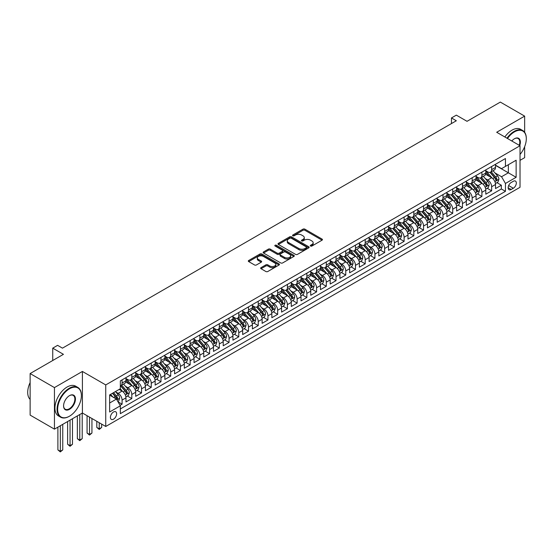 <?xml version="1.0" encoding="UTF-8"?>
<svg xmlns="http://www.w3.org/2000/svg" width="554" height="554" viewBox="0 0 554 554"><rect width="100%" height="100%" fill="white"/><g stroke="black" fill="none" stroke-linecap="round" stroke-linejoin="round"><path stroke-width="0.83" d="M310.579 246.038A0.942 0.547 0 0 0 311.916 246.038L322.054 240.18A1.35 0.783 0 0 0 322.456 239.633A1.35 0.783 0 0 0 322.054 239.079L304.873 229.155A1.35 0.783 0 0 0 302.969 229.155L292.824 235.014A0.942 0.547 0 0 0 292.547 235.402A0.942 0.547 0 0 0 292.824 235.782A0.942 0.547 0 0 0 294.16 235.782L295.469 235.028A4.321 2.493 0 0 1 301.584 235.028L303.01 235.852A4.321 2.493 0 0 1 304.278 237.618A4.321 2.493 0 0 1 303.01 239.383L301.701 240.138A0.942 0.547 0 0 0 301.424 240.526A0.942 0.547 0 0 0 301.701 240.914A0.942 0.547 0 0 0 303.038 240.914L304.347 240.152A4.321 2.493 0 0 1 310.462 240.152L311.888 240.983A4.321 2.493 0 0 1 313.155 242.742A4.321 2.493 0 0 1 311.888 244.508L310.579 245.263A0.942 0.547 0 0 0 310.302 245.651A0.942 0.547 0 0 0 310.579 246.038L310.579 245.263M113.522 419.177A4.404 2.541 120 0 0 116.395 415.299A4.404 2.541 120 0 0 115.724 411.774A4.404 2.541 120 0 0 113.522 411.989A4.404 2.541 120 0 0 110.648 415.867A4.404 2.541 120 0 0 111.319 419.392A4.404 2.541 120 0 0 113.522 419.177M261.059 267.624A1.35 0.783 0 0 0 260.664 268.178A1.35 0.783 0 0 0 261.059 268.732L265.878 271.515A1.35 0.783 0 0 0 267.79 271.515L279.057 265.006A1.35 0.783 0 0 0 279.451 264.459A1.35 0.783 0 0 0 279.057 263.905L261.869 253.988A1.35 0.783 0 0 0 259.964 253.988L248.698 260.491A1.35 0.783 0 0 0 248.303 261.038A1.35 0.783 0 0 0 248.698 261.592L254.521 264.951A1.35 0.783 0 0 0 256.433 264.951L261.253 262.174A1.35 0.783 0 0 0 261.647 261.62A1.35 0.783 0 0 0 261.253 261.066L258.365 259.404A3.608 2.084 0 0 1 257.305 257.929A3.608 2.084 0 0 1 259.535 256.003A3.608 2.084 0 0 1 263.469 256.454L274.784 262.984A3.608 2.084 0 0 1 275.837 264.459A3.608 2.084 0 0 1 273.614 266.384A3.608 2.084 0 0 1 269.673 265.934L267.79 264.847A1.35 0.783 0 0 0 265.878 264.847L261.059 267.624L261.059 268.732L265.878 265.968L265.878 264.847M524.645 132.302L524.645 116.125L500.331 102.088L467.029 121.319L456.33 115.142L451.468 117.947L456.33 120.758L62.464 348.154L57.602 345.343L52.741 348.154L52.741 360.502M54.444 387.592L54.444 429.142L82.401 413L82.401 371.45L54.444 387.592L30.131 373.555L63.44 354.325L52.741 348.154M82.401 371.45L105.745 384.926L520.026 145.744L520.026 187.294L105.745 426.476L105.745 384.926M524.645 116.125L496.689 132.268L520.026 145.744M295.566 254.369A1.35 0.783 0 0 0 297.477 254.369L308.744 247.867A1.35 0.783 0 0 0 309.139 247.319A1.35 0.783 0 0 0 308.744 246.765L291.556 236.849A1.35 0.783 0 0 0 289.652 236.849L278.385 243.351A1.35 0.783 0 0 0 277.99 243.898A1.35 0.783 0 0 0 278.385 244.453L295.566 254.369M275.47 246.239A0.942 0.547 0 0 1 276.432 246.371L276.432 245.249L293.897 255.339A1.35 0.783 0 0 1 294.292 255.886A1.35 0.783 0 0 1 293.897 256.44L282.63 262.942A1.35 0.783 0 0 1 280.726 262.942L263.545 253.019L263.545 251.918A1.35 0.783 0 0 0 263.15 252.472A1.35 0.783 0 0 0 263.545 253.019M263.545 251.918L268.365 249.134A1.35 0.783 0 0 1 270.269 249.134L277.242 253.157A1.35 0.783 0 0 0 279.147 253.157L282.346 251.315A1.35 0.783 0 0 0 282.741 250.761A1.35 0.783 0 0 0 282.346 250.214L275.096 246.024A0.942 0.547 0 0 1 274.819 245.637A0.942 0.547 0 0 1 275.4 245.131A0.942 0.547 0 0 1 276.432 245.249M54.444 429.142L30.131 415.105L30.131 373.555M520.026 160.341L524.645 157.675L524.645 146.685M120.066 405.348L122.081 404.185L118.044 401.858M115.751 391.941L118.189 393.347A5.498 3.179 60 0 1 122.081 400.085L125.973 397.841L125.973 401.941L131.804 398.568L127.378 396.02M125.474 386.325L127.919 387.738A5.498 3.179 60 0 1 131.804 394.476L135.695 392.225L135.695 396.325L141.533 392.959L137.108 390.404M135.197 380.709L137.641 382.121A5.498 3.179 60 0 1 141.533 388.86L145.418 386.609L145.418 390.709L151.256 387.343L146.831 384.788M144.926 375.093L147.364 376.505A5.498 3.179 60 0 1 151.256 383.243L155.148 381L155.148 385.099L160.979 381.727L156.553 379.171M154.649 369.483L157.094 370.889A5.498 3.179 60 0 1 160.979 377.627L164.87 375.383L164.87 379.483L170.708 376.111L166.283 373.555M164.372 363.867L166.816 365.273A5.498 3.179 60 0 1 170.708 372.011L174.593 369.767L174.593 373.867L180.431 370.501L176.006 367.946M174.101 358.251L176.539 359.664A5.498 3.179 60 0 1 180.431 366.402L184.323 364.151L184.323 368.251L190.154 364.885L185.728 362.33M183.824 352.635L186.269 354.048A5.498 3.179 60 0 1 190.154 360.786L194.045 358.542L194.045 362.635L199.883 359.269L195.458 356.714M193.547 347.026L195.991 348.431A5.498 3.179 60 0 1 199.883 355.169L203.768 352.926L203.768 357.025L209.606 353.653L205.181 351.098M203.276 341.409L205.714 342.815A5.498 3.179 60 0 1 209.606 349.553L213.498 347.31L213.498 351.409L219.329 348.037L214.904 345.481M212.999 335.793L215.444 337.206A5.498 3.179 60 0 1 219.329 343.937L223.22 341.693L223.22 345.793L229.058 342.427L224.633 339.872M222.722 330.177L225.166 331.59A5.498 3.179 60 0 1 229.058 338.328L232.943 336.077L232.943 340.177L238.781 336.811L234.356 334.256M232.451 324.561L234.889 325.974A5.498 3.179 60 0 1 238.781 332.712L242.673 330.468L242.673 334.561L248.504 331.195L244.079 328.64M242.174 318.952L244.619 320.357A5.498 3.179 60 0 1 248.504 327.095L252.395 324.852L252.395 328.951L258.233 325.579L253.808 323.024M251.897 313.335L254.341 314.741A5.498 3.179 60 0 1 258.233 321.479L262.118 319.236L262.118 323.335L267.956 319.963L263.531 317.414M261.627 307.719L264.064 309.132A5.498 3.179 60 0 1 267.956 315.87L271.848 313.619L271.848 317.719L277.679 314.353L273.254 311.798M271.349 302.103L273.794 303.516A5.498 3.179 60 0 1 277.679 310.254L281.571 308.003L281.571 312.103L287.408 308.737L282.983 306.182M281.072 296.494L283.516 297.9A5.498 3.179 60 0 1 287.408 304.638L291.293 302.394L291.293 306.494L297.131 303.121L292.706 300.566M290.802 290.878L293.239 292.283A5.498 3.179 60 0 1 297.131 299.022L301.023 296.778L301.023 300.877L306.854 297.505L302.429 294.95M300.524 285.262L302.969 286.674A5.498 3.179 60 0 1 306.854 293.405L310.746 291.162L310.746 295.261L316.583 291.896L312.158 289.34M310.247 279.645L312.691 281.058A5.498 3.179 60 0 1 316.583 287.796L320.468 285.545L320.468 289.645L326.306 286.279L321.881 283.724M319.977 274.029L322.414 275.442A5.498 3.179 60 0 1 326.306 282.18L330.198 279.936L330.198 284.029L336.029 280.663L331.604 278.108M329.699 268.42L332.144 269.826A5.498 3.179 60 0 1 336.029 276.564L339.921 274.32L339.921 278.42L345.758 275.047L341.333 272.492M339.422 262.804L341.866 264.21A5.498 3.179 60 0 1 345.758 270.948L349.643 268.704L349.643 272.803L355.481 269.431L351.056 266.883M349.152 257.188L351.589 258.6A5.498 3.179 60 0 1 355.481 265.338L359.373 263.088L359.373 267.187L365.204 263.822L360.779 261.266M358.874 251.571L361.319 252.984A5.498 3.179 60 0 1 365.204 259.722L369.096 257.471L369.096 261.571L374.933 258.206L370.508 255.65M368.597 245.955L371.041 247.368A5.498 3.179 60 0 1 374.933 254.106L378.818 251.862L378.818 255.962L384.656 252.589L380.231 250.034M378.327 240.346L380.764 241.752A5.498 3.179 60 0 1 384.656 248.49L388.548 246.246L388.548 250.346L394.379 246.973L389.954 244.418M388.049 234.73L390.494 236.136A5.498 3.179 60 0 1 394.379 242.874L398.271 240.63L398.271 244.729L404.108 241.364L399.683 238.809M397.772 229.114L400.217 230.526A5.498 3.179 60 0 1 404.108 237.264L407.993 235.014L407.993 239.113L413.831 235.748L409.406 233.192M407.502 223.497L409.939 224.91A5.498 3.179 60 0 1 413.831 231.648L417.723 229.404L417.723 233.497L423.554 230.132L419.129 227.576M417.224 217.888L419.669 219.294A5.498 3.179 60 0 1 423.554 226.032L427.446 223.788L427.446 227.888L433.283 224.515L428.858 221.96M426.947 212.272L429.392 213.678A5.498 3.179 60 0 1 433.283 220.416L437.168 218.172L437.168 222.272L443.006 218.899L438.581 216.344M436.677 206.656L439.114 208.069A5.498 3.179 60 0 1 443.006 214.807L446.898 212.556L446.898 216.656L452.729 213.29L448.304 210.735M446.399 201.04L448.844 202.452A5.498 3.179 60 0 1 452.729 209.19L456.621 206.94L456.621 211.039L462.458 207.674L458.033 205.118M456.122 195.423L458.567 196.836A5.498 3.179 60 0 1 462.458 203.574L466.343 201.331L466.343 205.43L472.181 202.058L467.756 199.502M465.852 189.814L468.289 191.22A5.498 3.179 60 0 1 472.181 197.958L476.073 195.714L476.073 199.814L481.904 196.441L477.479 193.886M475.574 184.198L478.019 185.604A5.498 3.179 60 0 1 481.904 192.342L485.796 190.098L485.796 194.198L491.633 190.825L491.633 186.733A5.498 3.179 -120 0 0 487.742 179.995L485.297 178.582M487.208 188.277L491.633 190.825M125.973 397.841A5.498 3.179 -120 0 0 122.081 391.103L119.165 389.42M135.695 392.225A5.498 3.179 -120 0 0 131.804 385.487L125.793 382.018M145.418 386.609A5.498 3.179 -120 0 0 141.533 379.871L135.515 376.401M155.148 381A5.498 3.179 -120 0 0 151.256 374.262L145.245 370.785M164.87 375.383A5.498 3.179 -120 0 0 160.979 368.645L154.968 365.176M174.593 369.767A5.498 3.179 -120 0 0 170.708 363.029L164.69 359.56M184.323 364.151A5.498 3.179 -120 0 0 180.431 357.413L174.42 353.944M194.045 358.542A5.498 3.179 -120 0 0 190.154 351.804L184.143 348.327M203.768 352.926A5.498 3.179 -120 0 0 199.883 346.188L193.865 342.711M213.498 347.31A5.498 3.179 -120 0 0 209.606 340.572L203.595 337.102M223.22 341.693A5.498 3.179 -120 0 0 219.329 334.955L213.318 331.486M232.943 336.077A5.498 3.179 -120 0 0 229.058 329.339L223.04 325.87M242.673 330.468A5.498 3.179 -120 0 0 238.781 323.73L232.77 320.254M252.395 324.852A5.498 3.179 -120 0 0 248.504 318.114L242.493 314.637M262.118 319.236A5.498 3.179 -120 0 0 258.233 312.498L252.215 309.028M271.848 313.619A5.498 3.179 -120 0 0 267.956 306.881L261.938 303.412M281.571 308.003A5.498 3.179 -120 0 0 277.679 301.272L271.668 297.796M291.293 302.394A5.498 3.179 -120 0 0 287.408 295.656L281.39 292.18M301.023 296.778A5.498 3.179 -120 0 0 297.131 290.04L291.113 286.57M310.746 291.162A5.498 3.179 -120 0 0 306.854 284.424L300.843 280.954M320.468 285.545A5.498 3.179 -120 0 0 316.583 278.807L310.565 275.338M330.198 279.936A5.498 3.179 -120 0 0 326.306 273.198L320.288 269.722M339.921 274.32A5.498 3.179 -120 0 0 336.029 267.582L330.018 264.106M349.643 268.704A5.498 3.179 -120 0 0 345.758 261.966L339.74 258.496M359.373 263.088A5.498 3.179 -120 0 0 355.481 256.35L349.463 252.88M369.096 257.471A5.498 3.179 -120 0 0 365.204 250.733L359.193 247.264M378.818 251.862A5.498 3.179 -120 0 0 374.933 245.124L368.916 241.648M388.548 246.246A5.498 3.179 -120 0 0 384.656 239.508L378.638 236.039M398.271 240.63A5.498 3.179 -120 0 0 394.379 233.892L388.368 230.422M407.993 235.014A5.498 3.179 -120 0 0 404.108 228.276L398.091 224.806M417.723 229.404A5.498 3.179 -120 0 0 413.831 222.666L407.813 219.19M427.446 223.788A5.498 3.179 -120 0 0 423.554 217.05L417.543 213.574M437.168 218.172A5.498 3.179 -120 0 0 433.283 211.434L427.266 207.965M446.898 212.556A5.498 3.179 -120 0 0 443.006 205.818L436.988 202.349M456.621 206.94A5.498 3.179 -120 0 0 452.729 200.202L446.718 196.732M466.343 201.331A5.498 3.179 -120 0 0 462.458 194.593L456.441 191.116M476.073 195.714A5.498 3.179 -120 0 0 472.181 188.976L466.163 185.5M485.796 190.098A5.498 3.179 -120 0 0 481.904 183.36L475.893 179.891M513.316 181.283L511.176 182.522A4.266 2.458 120 0 0 508.392 186.276A4.266 2.458 120 0 0 509.043 189.69A4.266 2.458 120 0 0 511.176 189.482L513.316 188.249A4.266 2.458 120 0 0 516.099 184.489A4.266 2.458 120 0 0 515.449 181.075A4.266 2.458 120 0 0 513.316 181.283M109.63 403.007L116.444 399.074L120.329 405.812L120.329 413.672L505.442 191.331L505.442 183.471L501.55 176.733L495.027 172.966M120.329 405.812L109.63 411.989L109.63 394.919L120.329 388.749L120.329 380.882L505.442 158.541L505.442 166.408L516.134 160.231L516.134 177.294L505.442 183.471M125.973 378.527L127.919 379.649A5.498 3.179 60 0 0 130.668 379.919L134.56 377.676A5.498 3.179 -120 0 0 135.695 375.155L135.695 372.011M135.695 372.911L137.641 374.033A5.498 3.179 60 0 0 140.391 374.31L144.282 372.059A5.498 3.179 -120 0 0 145.418 369.546L145.418 366.402M145.418 367.295L147.364 368.417A5.498 3.179 60 0 0 150.113 368.694L154.005 366.45A5.498 3.179 -120 0 0 155.148 363.93L155.148 360.786M155.148 361.686L157.094 362.808A5.498 3.179 60 0 0 159.843 363.078L163.735 360.834A5.498 3.179 -120 0 0 164.87 358.313L164.87 355.169M164.87 356.07L166.816 357.191A5.498 3.179 60 0 0 169.566 357.462L173.457 355.218A5.498 3.179 -120 0 0 174.593 352.697L174.593 349.553M174.593 350.453L176.539 351.575A5.498 3.179 60 0 0 179.288 351.845L183.18 349.602A5.498 3.179 -120 0 0 184.323 347.088L184.323 343.937M184.323 344.837L186.269 345.959A5.498 3.179 60 0 0 189.018 346.236L192.91 343.986A5.498 3.179 -120 0 0 194.045 341.472L194.045 338.328M194.045 339.221L195.991 340.35A5.498 3.179 60 0 0 198.741 340.62L202.632 338.376A5.498 3.179 -120 0 0 203.768 335.856L203.768 332.712M203.768 333.612L205.714 334.734A5.498 3.179 60 0 0 208.463 335.004L212.355 332.76A5.498 3.179 -120 0 0 213.498 330.239L213.498 327.095M213.498 327.996L215.444 329.118A5.498 3.179 60 0 0 218.193 329.388L222.085 327.144A5.498 3.179 -120 0 0 223.22 324.623L223.22 321.479M223.22 322.38L225.166 323.501A5.498 3.179 60 0 0 227.916 323.778L231.807 321.528A5.498 3.179 -120 0 0 232.943 319.014L232.943 315.87M232.943 316.763L234.889 317.885A5.498 3.179 60 0 0 237.638 318.162L241.53 315.912A5.498 3.179 -120 0 0 242.673 313.398L242.673 310.254M242.673 311.154L244.619 312.276A5.498 3.179 60 0 0 247.368 312.546L251.26 310.302A5.498 3.179 -120 0 0 252.395 307.782L252.395 304.638M252.395 305.538L254.341 306.66A5.498 3.179 60 0 0 257.091 306.93L260.982 304.686A5.498 3.179 -120 0 0 262.118 302.165L262.118 299.022M262.118 299.922L264.064 301.044A5.498 3.179 60 0 0 266.813 301.314L270.705 299.07A5.498 3.179 -120 0 0 271.848 296.549L271.848 293.405M271.848 294.306L273.794 295.427A5.498 3.179 60 0 0 276.543 295.704L280.435 293.454A5.498 3.179 -120 0 0 281.571 290.94L281.571 287.796M281.571 288.689L283.516 289.818A5.498 3.179 60 0 0 286.266 290.088L290.158 287.845A5.498 3.179 -120 0 0 291.293 285.324L291.293 282.18M291.293 283.08L293.239 284.202A5.498 3.179 60 0 0 295.988 284.472L299.88 282.228A5.498 3.179 -120 0 0 301.023 279.708L301.023 276.564M301.023 277.464L302.969 278.586A5.498 3.179 60 0 0 305.718 278.856L309.603 276.612A5.498 3.179 -120 0 0 310.746 274.091L310.746 270.948M310.746 271.848L312.691 272.97A5.498 3.179 60 0 0 315.441 273.247L319.333 270.996A5.498 3.179 -120 0 0 320.468 268.482L320.468 265.331M320.468 266.232L322.414 267.353A5.498 3.179 60 0 0 325.163 267.63L329.055 265.38A5.498 3.179 -120 0 0 330.198 262.866L330.198 259.722M330.198 260.615L332.144 261.744A5.498 3.179 60 0 0 334.893 262.014L338.778 259.771A5.498 3.179 -120 0 0 339.921 257.25L339.921 254.106M339.921 255.006L341.866 256.128A5.498 3.179 60 0 0 344.616 256.398L348.508 254.154A5.498 3.179 -120 0 0 349.643 251.634L349.643 248.49M349.643 249.39L351.589 250.512A5.498 3.179 60 0 0 354.338 250.782L358.23 248.538A5.498 3.179 -120 0 0 359.373 246.018L359.373 242.874M359.373 243.774L361.319 244.896A5.498 3.179 60 0 0 364.068 245.173L367.953 242.922A5.498 3.179 -120 0 0 369.096 240.408L369.096 237.264M369.096 238.158L371.041 239.28A5.498 3.179 60 0 0 373.791 239.557L377.683 237.313A5.498 3.179 -120 0 0 378.818 234.792L378.818 231.648M378.818 232.548L380.764 233.67A5.498 3.179 60 0 0 383.513 233.94L387.405 231.697A5.498 3.179 -120 0 0 388.548 229.176L388.548 226.032M388.548 226.932L390.494 228.054A5.498 3.179 60 0 0 393.243 228.324L397.128 226.08A5.498 3.179 -120 0 0 398.271 223.56L398.271 220.416M398.271 221.316L400.217 222.438A5.498 3.179 60 0 0 402.966 222.708L406.858 220.464A5.498 3.179 -120 0 0 407.993 217.951L407.993 214.8M407.993 215.7L409.939 216.822A5.498 3.179 60 0 0 412.688 217.099L416.58 214.848A5.498 3.179 -120 0 0 417.723 212.334L417.723 209.19M417.723 210.084L419.669 211.213A5.498 3.179 60 0 0 422.418 211.483L426.303 209.239A5.498 3.179 -120 0 0 427.446 206.718L427.446 203.574M427.446 204.474L429.392 205.596A5.498 3.179 60 0 0 432.141 205.866L436.033 203.623A5.498 3.179 -120 0 0 437.168 201.102L437.168 197.958M437.168 198.858L439.114 199.98A5.498 3.179 60 0 0 441.863 200.25L445.755 198.007A5.498 3.179 -120 0 0 446.898 195.486L446.898 192.342M446.898 193.242L448.844 194.364A5.498 3.179 60 0 0 451.593 194.641L455.478 192.39A5.498 3.179 -120 0 0 456.621 189.877L456.621 186.733M456.621 187.626L458.567 188.748A5.498 3.179 60 0 0 461.316 189.025L465.208 186.774A5.498 3.179 -120 0 0 466.343 184.26L466.343 181.116M466.343 182.017L468.289 183.139A5.498 3.179 60 0 0 471.039 183.409L474.93 181.165A5.498 3.179 -120 0 0 476.073 178.644L476.073 175.5M476.073 176.401L478.019 177.522A5.498 3.179 60 0 0 480.768 177.792L484.653 175.549A5.498 3.179 -120 0 0 485.796 173.028L485.796 169.884M120.329 408.956L501.356 188.976L501.356 185.216L495.518 188.582L495.518 184.482A5.498 3.179 -120 0 0 491.633 177.744L485.616 174.275M485.796 170.784L487.742 171.906A5.498 3.179 -120 0 0 490.491 172.176A5.498 3.179 -120 0 0 491.633 169.662L491.633 166.519M490.491 172.176L494.383 169.933A5.498 3.179 -120 0 0 495.518 167.412L495.518 164.268M122.081 379.871L122.081 383.022A5.498 3.179 60 0 1 120.938 385.536A5.498 3.179 60 0 1 120.329 385.757M120.938 385.536L124.83 383.292A5.498 3.179 -120 0 0 125.973 380.771L125.973 377.627M131.804 374.262L131.804 377.406A5.498 3.179 60 0 1 130.668 379.919M141.533 368.645L141.533 371.789A5.498 3.179 60 0 1 140.391 374.31M151.256 363.029L151.256 366.173A5.498 3.179 60 0 1 150.113 368.694M160.979 357.413L160.979 360.557A5.498 3.179 60 0 1 159.843 363.078M170.708 351.804L170.708 354.948A5.498 3.179 60 0 1 169.566 357.462M180.431 346.188L180.431 349.332A5.498 3.179 60 0 1 179.288 351.845M190.154 340.572L190.154 343.715A5.498 3.179 60 0 1 189.018 346.236M199.883 334.955L199.883 338.099A5.498 3.179 60 0 1 198.741 340.62M209.606 329.339L209.606 332.483A5.498 3.179 60 0 1 208.463 335.004M219.329 323.73L219.329 326.874A5.498 3.179 60 0 1 218.193 329.388M229.058 318.114L229.058 321.258A5.498 3.179 60 0 1 227.916 323.778M238.781 312.498L238.781 315.642A5.498 3.179 60 0 1 237.638 318.162M248.504 306.881L248.504 310.025A5.498 3.179 60 0 1 247.368 312.546M258.233 301.265L258.233 304.416A5.498 3.179 60 0 1 257.091 306.93M267.956 295.656L267.956 298.8A5.498 3.179 60 0 1 266.813 301.314M277.679 290.04L277.679 293.184A5.498 3.179 60 0 1 276.543 295.704M287.408 284.424L287.408 287.568A5.498 3.179 60 0 1 286.266 290.088M297.131 278.807L297.131 281.951A5.498 3.179 60 0 1 295.988 284.472M306.854 273.198L306.854 276.342A5.498 3.179 60 0 1 305.718 278.856M316.583 267.582L316.583 270.726A5.498 3.179 60 0 1 315.441 273.247M326.306 261.966L326.306 265.11A5.498 3.179 60 0 1 325.163 267.63M336.029 256.35L336.029 259.494A5.498 3.179 60 0 1 334.893 262.014M345.758 250.733L345.758 253.884A5.498 3.179 60 0 1 344.616 256.398M355.481 245.124L355.481 248.268A5.498 3.179 60 0 1 354.338 250.782M365.204 239.508L365.204 242.652A5.498 3.179 60 0 1 364.068 245.173M374.933 233.892L374.933 237.036A5.498 3.179 60 0 1 373.791 239.557M384.656 228.276L384.656 231.42A5.498 3.179 60 0 1 383.513 233.94M394.379 222.666L394.379 225.81A5.498 3.179 60 0 1 393.243 228.324M404.108 217.05L404.108 220.194A5.498 3.179 60 0 1 402.966 222.708M413.831 211.434L413.831 214.578A5.498 3.179 60 0 1 412.688 217.099M423.554 205.818L423.554 208.962A5.498 3.179 60 0 1 422.418 211.483M433.283 200.202L433.283 203.346A5.498 3.179 60 0 1 432.141 205.866M443.006 194.593L443.006 197.736A5.498 3.179 60 0 1 441.863 200.25M452.729 188.976L452.729 192.12A5.498 3.179 60 0 1 451.593 194.641M462.458 183.36L462.458 186.504A5.498 3.179 60 0 1 461.316 189.025M472.181 177.744L472.181 180.888A5.498 3.179 60 0 1 471.039 183.409M481.904 172.135L481.904 175.279A5.498 3.179 60 0 1 480.768 177.792M481.904 192.342L481.904 196.441M472.181 197.958L472.181 202.058M462.458 203.574L462.458 207.674M452.729 209.19L452.729 213.29M443.006 214.807L443.006 218.899M433.283 220.416L433.283 224.515M423.554 226.032L423.554 230.132M413.831 231.648L413.831 235.748M404.108 237.264L404.108 241.364M394.379 242.874L394.379 246.973M384.656 248.49L384.656 252.589M374.933 254.106L374.933 258.206M365.204 259.722L365.204 263.822M355.481 265.338L355.481 269.431M345.758 270.948L345.758 275.047M336.029 276.564L336.029 280.663M326.306 282.18L326.306 286.279M316.583 287.796L316.583 291.896M306.854 293.405L306.854 297.505M297.131 299.022L297.131 303.121M287.408 304.638L287.408 308.737M277.679 310.254L277.679 314.353M267.956 315.87L267.956 319.963M258.233 321.479L258.233 325.579M248.504 327.095L248.504 331.195M238.781 332.712L238.781 336.811M229.058 338.328L229.058 342.427M219.329 343.937L219.329 348.037M209.606 349.553L209.606 353.653M199.883 355.169L199.883 359.269M190.154 360.786L190.154 364.885M180.431 366.402L180.431 370.501M170.708 372.011L170.708 376.111M160.979 377.627L160.979 381.727M151.256 383.243L151.256 387.343M141.533 388.86L141.533 392.959M131.804 394.476L131.804 398.568M122.081 400.085L122.081 404.185M116.444 399.074L109.63 395.147M501.55 176.733L508.357 172.806L508.357 164.718L516.134 160.231M495.518 165.397L516.134 177.294M495.518 165.168L501.55 168.651L505.442 166.408M82.401 413L105.745 426.476M451.468 117.947L451.468 123.563M496.931 182.661L501.356 185.216M501.356 188.976L505.442 191.331M310.953 246.17L311.888 245.63A4.321 2.493 0 0 0 313.155 243.864L313.155 242.742M304.278 237.618L304.278 238.739A4.321 2.493 0 0 1 303.01 240.505L302.075 241.045M322.054 239.079L322.054 240.18L304.873 230.284A1.35 0.783 0 0 0 302.969 230.284L293.204 235.921M308.723 247.88L291.556 237.971A1.35 0.783 0 0 0 289.652 237.971L278.406 244.459M306.355 247.7A0.942 0.547 0 0 0 306.632 247.319A0.942 0.547 0 0 0 306.355 246.932L291.272 238.227A0.942 0.547 0 0 0 289.936 238.227L288.551 239.023A4.321 2.493 0 0 0 287.284 240.789A4.321 2.493 0 0 0 288.551 242.548L298.862 248.504A4.321 2.493 0 0 0 304.97 248.504L306.355 247.7L306.355 248.829A0.942 0.547 0 0 0 306.632 248.441L306.632 247.319M287.284 240.789L287.284 241.911A4.321 2.493 0 0 0 288.551 243.677L288.551 242.548M306.355 248.829L304.97 249.625A4.321 2.493 0 0 1 298.862 249.625L288.551 243.677M263.559 253.033L268.365 250.263L268.365 249.134M282.741 250.761L282.741 251.883A1.35 0.783 0 0 1 282.346 252.437L279.147 254.286A1.35 0.783 0 0 1 277.242 254.286L270.269 250.263A1.35 0.783 0 0 0 268.365 250.263M276.432 246.371L293.876 256.447M284.472 257.333A3.608 2.084 0 0 0 288.405 257.783A3.608 2.084 0 0 0 290.635 255.858A3.608 2.084 0 0 0 289.576 254.383L285.594 252.084A1.35 0.783 0 0 0 283.683 252.084L280.483 253.933A1.35 0.783 0 0 0 280.089 254.48A1.35 0.783 0 0 0 280.483 255.034L284.472 257.333L284.472 258.455A3.608 2.084 0 0 0 288.405 258.912A3.608 2.084 0 0 0 290.635 256.98L290.635 255.858M280.089 254.48L280.089 255.609A1.35 0.783 0 0 0 280.483 256.156L280.483 255.034M284.472 258.455L280.483 256.156M275.837 264.459L275.837 265.581A3.608 2.084 0 0 1 273.614 267.506A3.608 2.084 0 0 1 269.673 267.056L267.79 265.968A1.35 0.783 0 0 0 265.878 265.968M257.305 257.929L257.305 259.05A3.608 2.084 0 0 0 258.365 260.525L258.365 259.404M261.253 261.066L261.253 262.174L258.365 260.525M279.057 263.905L279.057 265.006L261.869 255.11A1.35 0.783 0 0 0 259.964 255.11L248.718 261.599L248.698 260.491M495.435 183.519L497.949 182.072L498.925 179.261A3.643 2.105 -120 0 0 497.506 175.84L493.06 170.694M492.174 178.104L486.904 172.003A10.519 6.073 -120 0 0 485.796 170.847M489.279 176.387L486.336 172.98A8.732 5.041 -120 0 0 485.796 172.391M489.992 172.377L494.487 177.578A3.643 2.105 60 0 1 495.788 180.092C496.336 180.826 496.723 180.597 496.959 179.42A3.643 2.105 -120 0 0 495.657 176.906L491.211 171.761M490.262 172.294L495.089 177.882A1.856 1.073 60 0 1 495.56 178.61L496.959 179.42M495.788 180.092L496.052 180.521M520.026 154.455A16.779 9.688 120 0 0 526.3 138.749A16.779 9.688 120 0 0 514.437 131.9A16.779 9.688 120 0 0 507.492 138.507M506.993 138.216A17.195 9.924 -60 0 1 514.147 131.395A17.195 9.924 -60 0 1 522.741 130.543A17.195 9.924 -60 0 1 526.3 138.417A17.195 9.924 -60 0 1 526.3 138.583M511.799 140.993A8.386 4.841 -60 0 1 514.437 138.749L514.437 138.749A8.386 4.841 -60 0 1 519.749 145.584M504.853 136.977A17.195 9.924 -60 0 1 512.007 130.162A17.195 9.924 -60 0 1 520.601 129.311L522.741 130.543M519.236 145.287A7.978 4.605 120 0 0 518.135 138.528A7.978 4.605 120 0 0 514.285 138.839M69.229 416.345L69.52 416.172A16.779 9.688 120 0 0 81.383 395.625A16.779 9.688 120 0 0 69.52 388.776A16.779 9.688 120 0 0 57.651 409.323A16.779 9.688 120 0 0 69.52 416.172L69.222 416.345A17.195 9.924 -60 0 1 69.222 416.345A17.195 9.924 -60 0 1 60.628 417.197A17.195 9.924 -60 0 1 57.997 403.416A17.195 9.924 -60 0 1 69.222 388.271A17.195 9.924 -60 0 1 77.823 387.419A17.195 9.924 -60 0 1 81.383 395.286A17.195 9.924 -60 0 1 81.383 395.459M69.52 409.323A8.386 4.841 -60 0 1 63.585 405.895A8.386 4.841 -60 0 1 69.52 395.625L69.52 395.625A8.386 4.841 -60 0 1 75.448 399.046A8.386 4.841 -60 0 1 69.52 409.323M63.585 405.729A7.978 4.605 120 0 0 65.24 409.212A7.978 4.605 120 0 0 69.222 408.817A7.978 4.605 120 0 0 74.437 401.789A7.978 4.605 120 0 0 73.211 395.397A7.978 4.605 120 0 0 69.368 395.708M60.628 417.197L58.489 415.957A17.195 9.924 -60 0 1 55.857 402.183A17.195 9.924 -60 0 1 67.089 387.031A17.195 9.924 -60 0 1 75.683 386.18L77.823 387.419M30.131 399.386A17.195 9.924 -60 0 1 30.131 382.544M485.713 189.136L488.226 187.681L489.196 184.877A3.643 2.105 -120 0 0 487.776 181.456L483.337 176.31M482.444 183.713L477.174 177.612A10.519 6.073 -120 0 0 476.073 176.456M479.556 182.003L476.606 178.589A8.732 5.041 -120 0 0 476.073 178.007M480.27 177.993L484.764 183.194A3.643 2.105 60 0 1 486.066 185.708C486.613 186.442 487.001 186.213 487.229 185.029A3.643 2.105 -120 0 0 485.934 182.522L481.488 177.377M480.533 177.91L485.366 183.499A1.856 1.073 60 0 1 485.83 184.226L487.229 185.029M486.066 185.708L486.329 186.137M475.99 194.752L478.504 193.298L479.473 190.493A3.643 2.105 -120 0 0 478.054 187.072L473.615 181.927M472.721 189.329L467.451 183.229A10.519 6.073 -120 0 0 466.343 182.072M469.834 187.619L466.884 184.205A8.732 5.041 -120 0 0 466.343 183.623M470.547 183.609L475.041 188.81A3.643 2.105 60 0 1 476.336 191.324C476.89 192.051 477.278 191.829 477.506 190.645A3.643 2.105 -120 0 0 476.205 188.138L471.766 182.993M470.81 183.519L475.637 189.115A1.856 1.073 60 0 1 476.108 189.842L477.506 190.645M476.336 191.324L476.606 191.753M466.26 200.368L468.774 198.914L469.75 196.109A3.643 2.105 -120 0 0 468.331 192.681L463.885 187.543M462.999 194.946L457.729 188.845A10.519 6.073 -120 0 0 456.621 187.688M460.104 193.235L457.161 189.821A8.732 5.041 -120 0 0 456.621 189.233M460.817 189.219L465.312 194.426A3.643 2.105 60 0 1 466.613 196.933C467.161 197.667 467.548 197.446 467.784 196.261A3.643 2.105 -120 0 0 466.482 193.748L462.036 188.609M461.087 189.136L465.914 194.724A1.856 1.073 60 0 1 466.385 195.451L467.784 196.261M466.613 196.933L466.877 197.369M456.538 205.977L459.051 204.53L460.021 201.718A3.643 2.105 -120 0 0 458.601 198.297L454.162 193.152M453.269 200.562L447.999 194.461A10.519 6.073 -120 0 0 446.898 193.304M450.381 198.851L447.431 195.437A8.732 5.041 -120 0 0 446.898 194.849M451.094 194.835L455.589 200.042A3.643 2.105 60 0 1 456.891 202.549C457.438 203.283 457.826 203.055 458.054 201.878A3.643 2.105 -120 0 0 456.759 199.364L452.313 194.219M451.358 194.752L456.191 200.34A1.856 1.073 60 0 1 456.655 201.067L458.054 201.878M456.891 202.549L457.154 202.979M446.815 211.593L449.329 210.146L450.298 207.334A3.643 2.105 -120 0 0 448.879 203.914L444.44 198.768M443.546 206.178L438.276 200.077A10.519 6.073 -120 0 0 437.168 198.921M440.659 204.461L437.708 201.054A8.732 5.041 -120 0 0 437.168 200.465M441.372 200.451L445.866 205.652A3.643 2.105 60 0 1 447.161 208.166C447.715 208.9 448.103 208.671 448.331 207.494A3.643 2.105 -120 0 0 447.03 204.98L442.591 199.835M441.635 200.368L446.462 205.956A1.856 1.073 60 0 1 446.933 206.684L448.331 207.494M447.161 208.166L447.431 208.595M437.092 217.21L439.599 215.755L440.575 212.951A3.643 2.105 -120 0 0 439.156 209.53L434.71 204.384M433.824 211.787L428.554 205.686A10.519 6.073 -120 0 0 427.446 204.53M430.929 210.077L427.986 206.663A8.732 5.041 -120 0 0 427.446 206.081M431.642 206.067L436.136 211.268A3.643 2.105 60 0 1 437.438 213.782C437.985 214.509 438.373 214.287 438.609 213.103A3.643 2.105 -120 0 0 437.307 210.596L432.861 205.451M431.912 205.977L436.739 211.573A1.856 1.073 60 0 1 437.21 212.3L438.609 213.103M437.438 213.782L437.702 214.211M427.363 222.826L429.876 221.371L430.846 218.567A3.643 2.105 -120 0 0 429.426 215.146L424.987 210.001M424.094 217.403L418.824 211.303A10.519 6.073 -120 0 0 417.723 210.146M421.206 215.693L418.256 212.279A8.732 5.041 -120 0 0 417.723 211.69M421.919 211.676L426.414 216.884A3.643 2.105 60 0 1 427.716 219.391C428.263 220.125 428.651 219.903 428.879 218.719A3.643 2.105 -120 0 0 427.584 216.212L423.138 211.067M422.183 211.593L427.016 217.189A1.856 1.073 60 0 1 427.48 217.909L428.879 218.719M427.716 219.391L427.979 219.827M417.64 228.435L420.154 226.988L421.123 224.176A3.643 2.105 -120 0 0 419.703 220.755L415.265 215.61M414.371 223.02L409.101 216.919A10.519 6.073 -120 0 0 407.993 215.762M411.484 221.309L408.533 217.895A8.732 5.041 -120 0 0 407.993 217.306M412.197 217.293L416.691 222.5A3.643 2.105 60 0 1 417.986 225.007C418.54 225.741 418.928 225.52 419.156 224.335A3.643 2.105 -120 0 0 417.854 221.822L413.416 216.676M412.46 217.21L417.287 222.798A1.856 1.073 60 0 1 417.758 223.525L419.156 224.335M417.986 225.007L418.256 225.443M407.917 234.051L410.424 232.604L411.4 229.792A3.643 2.105 -120 0 0 409.981 226.371L405.535 221.226M404.649 228.636L399.379 222.535A10.519 6.073 -120 0 0 398.271 221.378M401.754 226.918L398.811 223.511A8.732 5.041 -120 0 0 398.271 222.923M402.467 222.909L406.961 228.109A3.643 2.105 60 0 1 408.263 230.623C408.81 231.357 409.198 231.129 409.434 229.952A3.643 2.105 -120 0 0 408.132 227.438L403.686 222.292M402.737 222.826L407.564 228.414A1.856 1.073 60 0 1 408.035 229.141L409.434 229.952M408.263 230.623L408.527 231.053M398.188 239.667L400.701 238.213L401.671 235.408A3.643 2.105 -120 0 0 400.258 231.988L395.812 226.842M394.919 234.252L389.649 228.144A10.519 6.073 -120 0 0 388.548 226.988M392.031 232.535L389.081 229.121A8.732 5.041 -120 0 0 388.548 228.539M392.744 228.525L397.239 233.726A3.643 2.105 60 0 1 398.541 236.239C399.088 236.974 399.476 236.745 399.704 235.561A3.643 2.105 -120 0 0 398.409 233.054L393.963 227.909M393.008 228.442L397.841 234.03A1.856 1.073 60 0 1 398.305 234.757L399.704 235.561M398.541 236.239L398.804 236.669M388.465 245.284L390.979 243.829L391.948 241.025A3.643 2.105 -120 0 0 390.528 237.604L386.09 232.458M385.196 239.861L379.926 233.76A10.519 6.073 -120 0 0 378.818 232.604M382.308 238.151L379.358 234.737A8.732 5.041 -120 0 0 378.818 234.155M383.022 234.141L387.516 239.342A3.643 2.105 60 0 1 388.811 241.856C389.365 242.583 389.753 242.361 389.981 241.177A3.643 2.105 -120 0 0 388.679 238.67L384.241 233.525M383.285 234.051L388.112 239.647A1.856 1.073 60 0 1 388.583 240.374L389.981 241.177M388.811 241.856L389.081 242.285M378.742 250.9L381.249 249.445L382.225 246.641A3.643 2.105 -120 0 0 380.806 243.213L376.36 238.075M375.474 245.477L370.204 239.376A10.519 6.073 -120 0 0 369.096 238.22M372.579 243.767L369.636 240.353A8.732 5.041 -120 0 0 369.096 239.764M373.299 239.75L377.793 244.958A3.643 2.105 60 0 1 379.088 247.465C379.635 248.199 380.023 247.977 380.259 246.793A3.643 2.105 -120 0 0 378.957 244.279L374.511 239.141M373.562 239.667L378.389 245.263A1.856 1.073 60 0 1 378.86 245.983L380.259 246.793M379.088 247.465L379.351 247.901M369.012 256.509L371.526 255.062L372.496 252.25A3.643 2.105 -120 0 0 371.083 248.829L366.637 243.684M365.744 251.094L360.474 244.993A10.519 6.073 -120 0 0 359.373 243.836M362.856 249.383L359.906 245.969A8.732 5.041 -120 0 0 359.373 245.38M363.569 245.367L368.064 250.574A3.643 2.105 60 0 1 369.366 253.081C369.913 253.815 370.301 253.594 370.529 252.409A3.643 2.105 -120 0 0 369.234 249.896L364.788 244.75M363.833 245.284L368.666 250.872A1.856 1.073 60 0 1 369.13 251.599L370.529 252.409M369.366 253.081L369.629 253.517M359.29 262.125L361.804 260.678L362.773 257.866A3.643 2.105 -120 0 0 361.353 254.445L356.914 249.3M356.021 256.71L350.751 250.609A10.519 6.073 -120 0 0 349.643 249.452M353.133 254.992L350.183 251.585A8.732 5.041 -120 0 0 349.643 250.997M353.847 250.983L358.341 256.183A3.643 2.105 60 0 1 359.636 258.697C360.19 259.431 360.578 259.203 360.806 258.026A3.643 2.105 -120 0 0 359.504 255.512L355.066 250.366M354.11 250.9L358.937 256.488A1.856 1.073 60 0 1 359.408 257.215L360.806 258.026M359.636 258.697L359.906 259.127M349.567 267.741L352.074 266.287L353.05 263.482A3.643 2.105 -120 0 0 351.631 260.061L347.185 254.916M346.298 262.319L341.029 256.218A10.519 6.073 -120 0 0 339.921 255.062M343.404 260.609L340.461 257.195A8.732 5.041 -120 0 0 339.921 256.613M344.124 256.599L348.618 261.8A3.643 2.105 60 0 1 349.913 264.313C350.46 265.047 350.848 264.819 351.084 263.635A3.643 2.105 -120 0 0 349.782 261.128L345.336 255.983M344.387 256.509L349.214 262.104A1.856 1.073 60 0 1 349.685 262.831L351.084 263.635M349.913 264.313L350.176 264.743M339.837 273.357L342.351 271.903L343.321 269.099A3.643 2.105 -120 0 0 341.908 265.678L337.462 260.532M336.569 267.935L331.299 261.834A10.519 6.073 -120 0 0 330.198 260.678M333.681 266.225L330.731 262.811A8.732 5.041 -120 0 0 330.198 262.222M334.394 262.215L338.889 267.416A3.643 2.105 60 0 1 340.191 269.923C340.738 270.657 341.126 270.435 341.354 269.251A3.643 2.105 -120 0 0 340.059 266.744L335.613 261.599M334.658 262.125L339.491 267.721A1.856 1.073 60 0 1 339.955 268.448L341.354 269.251M340.191 269.923L340.454 270.359M330.115 278.967L332.629 277.519L333.598 274.715A3.643 2.105 -120 0 0 332.178 271.287L327.739 266.142M326.846 273.551L321.576 267.45A10.519 6.073 -120 0 0 320.468 266.294M323.958 271.841L321.008 268.427A8.732 5.041 -120 0 0 320.468 267.838M324.672 267.824L329.166 273.032A3.643 2.105 60 0 1 330.461 275.539C331.015 276.273 331.403 276.051 331.631 274.867A3.643 2.105 -120 0 0 330.329 272.353L325.891 267.215M324.935 267.741L329.762 273.33A1.856 1.073 60 0 1 330.232 274.057L331.631 274.867M330.461 275.539L330.731 275.975M320.392 284.583L322.899 283.136L323.875 280.324A3.643 2.105 -120 0 0 322.456 276.903L318.01 271.758M317.123 279.168L311.854 273.067A10.519 6.073 -120 0 0 310.746 271.91M314.229 277.457L311.286 274.043A8.732 5.041 -120 0 0 310.746 273.454M314.949 273.441L319.443 278.641A3.643 2.105 60 0 1 320.738 281.155C321.285 281.889 321.673 281.661 321.909 280.483A3.643 2.105 -120 0 0 320.607 277.969L316.161 272.824M315.212 273.357L320.039 278.946A1.856 1.073 60 0 1 320.51 279.673L321.909 280.483M320.738 281.155L321.001 281.584M310.662 290.199L313.176 288.752L314.146 285.94A3.643 2.105 -120 0 0 312.733 282.519L308.287 277.374M307.394 284.784L302.124 278.683A10.519 6.073 -120 0 0 301.023 277.519M304.506 283.066L301.556 279.659A8.732 5.041 -120 0 0 301.023 279.071M305.219 279.057L309.714 284.257A3.643 2.105 60 0 1 311.016 286.771C311.563 287.505 311.95 287.277 312.179 286.099A3.643 2.105 -120 0 0 310.884 283.586L306.438 278.44M305.483 278.974L310.316 284.562A1.856 1.073 60 0 1 310.78 285.289L312.179 286.099M311.016 286.771L311.279 287.201M300.94 295.815L303.454 294.361L304.423 291.556A3.643 2.105 -120 0 0 303.003 288.135L298.564 282.99M297.671 290.393L292.401 284.292A10.519 6.073 -120 0 0 291.293 283.136M294.783 288.682L291.833 285.268A8.732 5.041 -120 0 0 291.293 284.687M295.497 284.673L299.991 289.874A3.643 2.105 60 0 1 301.293 292.387C301.84 293.114 302.228 292.893 302.456 291.709A3.643 2.105 -120 0 0 301.154 289.202L296.715 284.057M295.76 284.583L300.587 290.178A1.856 1.073 60 0 1 301.057 290.905L302.456 291.709M301.293 292.387L301.556 292.817M291.217 301.431L293.724 299.977L294.7 297.173A3.643 2.105 -120 0 0 293.281 293.745L288.835 288.606M287.948 296.009L282.678 289.908A10.519 6.073 -120 0 0 281.571 288.752M285.054 294.299L282.111 290.885A8.732 5.041 -120 0 0 281.571 290.296M285.774 290.282L290.268 295.49A3.643 2.105 60 0 1 291.563 297.997C292.11 298.731 292.498 298.509 292.734 297.325A3.643 2.105 -120 0 0 291.432 294.818L286.986 289.673M286.037 290.199L290.864 295.794A1.856 1.073 60 0 1 291.335 296.515L292.734 297.325M291.563 297.997L291.826 298.433M281.487 307.041L284.001 305.593L284.971 302.782A3.643 2.105 -120 0 0 283.558 299.361L279.112 294.216M278.219 301.625L272.949 295.524A10.519 6.073 -120 0 0 271.848 294.368M275.331 299.915L272.381 296.501A8.732 5.041 -120 0 0 271.848 295.912M276.044 295.898L280.539 301.106A3.643 2.105 60 0 1 281.841 303.613C282.388 304.347 282.775 304.125 283.004 302.941A3.643 2.105 -120 0 0 281.709 300.427L277.263 295.282M276.308 295.815L281.141 301.404A1.856 1.073 60 0 1 281.605 302.131L283.004 302.941M281.841 303.613L282.104 304.049M271.765 312.657L274.278 311.209L275.248 308.398A3.643 2.105 -120 0 0 273.828 304.977L269.389 299.832M268.496 307.241L263.226 301.141A10.519 6.073 -120 0 0 262.118 299.984M265.608 305.524L262.658 302.117A8.732 5.041 -120 0 0 262.118 301.528M266.322 301.514L270.816 306.715A3.643 2.105 60 0 1 272.118 309.229C272.665 309.963 273.053 309.734 273.281 308.557A3.643 2.105 -120 0 0 271.979 306.043L267.54 300.898M266.585 301.431L271.412 307.02A1.856 1.073 60 0 1 271.882 307.747L273.281 308.557M272.118 309.229L272.381 309.658M262.042 318.273L264.549 316.819L265.525 314.014A3.643 2.105 -120 0 0 264.106 310.593L259.66 305.448M258.773 312.851L253.503 306.75A10.519 6.073 -120 0 0 252.395 305.593M255.879 311.14L252.936 307.726A8.732 5.041 -120 0 0 252.395 307.145M256.599 307.131L261.093 312.331A3.643 2.105 60 0 1 262.388 314.845C262.935 315.579 263.323 315.351 263.559 314.166A3.643 2.105 -120 0 0 262.257 311.66L257.811 306.514M256.862 307.048L261.689 312.636A1.856 1.073 60 0 1 262.16 313.363L263.559 314.166M262.388 314.845L262.651 315.274M252.312 323.889L254.826 322.435L255.796 319.63A3.643 2.105 -120 0 0 254.383 316.209L249.937 311.064M249.044 318.467L243.774 312.366A10.519 6.073 -120 0 0 242.673 311.209M246.156 316.756L243.206 313.342A8.732 5.041 -120 0 0 242.673 312.761M246.869 312.747L251.364 317.948A3.643 2.105 60 0 1 252.666 320.461C253.213 321.188 253.6 320.967 253.829 319.783A3.643 2.105 -120 0 0 252.534 317.276L248.088 312.131M247.132 312.657L251.966 318.252A1.856 1.073 60 0 1 252.43 318.979L253.829 319.783M252.666 320.461L252.929 320.891M242.59 329.498L245.103 328.051L246.073 325.246A3.643 2.105 -120 0 0 244.653 321.819L240.214 316.68M239.321 324.083L234.051 317.982A10.519 6.073 -120 0 0 232.943 316.826M236.433 322.373L233.483 318.959A8.732 5.041 -120 0 0 232.943 318.37M237.147 318.356L241.641 323.564A3.643 2.105 60 0 1 242.943 326.071C243.49 326.805 243.878 326.583 244.106 325.399A3.643 2.105 -120 0 0 242.804 322.885L238.365 317.747M237.41 318.273L242.237 323.861A1.856 1.073 60 0 1 242.707 324.589L244.106 325.399M242.943 326.071L243.206 326.507M232.867 335.115L235.374 333.667L236.35 330.856A3.643 2.105 -120 0 0 234.931 327.435L230.485 322.289M229.598 329.699L224.328 323.598A10.519 6.073 -120 0 0 223.22 322.442M226.704 327.989L223.761 324.575A8.732 5.041 -120 0 0 223.22 323.986M227.424 323.972L231.918 329.18A3.643 2.105 60 0 1 233.213 331.687C233.76 332.421 234.148 332.192 234.384 331.015A3.643 2.105 -120 0 0 233.082 328.501L228.636 323.356M227.687 323.889L232.514 329.478A1.856 1.073 60 0 1 232.985 330.205L234.384 331.015M233.213 331.687L233.476 332.116M223.137 340.731L225.651 339.283L226.628 336.472A3.643 2.105 -120 0 0 225.208 333.051L220.762 327.906M219.869 335.315L214.599 329.214A10.519 6.073 -120 0 0 213.498 328.058M216.981 333.598L214.031 330.191A8.732 5.041 -120 0 0 213.498 329.602M217.694 329.588L222.189 334.789A3.643 2.105 60 0 1 223.491 337.303C224.038 338.037 224.425 337.808 224.654 336.631A3.643 2.105 -120 0 0 223.359 334.117L218.913 328.972M217.957 329.505L222.791 335.094A1.856 1.073 60 0 1 223.255 335.821L224.654 336.631M223.491 337.303L223.754 337.732M213.415 346.347L215.928 344.893L216.898 342.088A3.643 2.105 -120 0 0 215.478 338.667L211.039 333.522M210.146 340.925L204.876 334.824A10.519 6.073 -120 0 0 203.768 333.667M207.258 339.214L204.308 335.8A8.732 5.041 -120 0 0 203.768 335.218M207.972 335.205L212.466 340.405A3.643 2.105 60 0 1 213.768 342.919C214.315 343.646 214.703 343.425 214.931 342.24A3.643 2.105 -120 0 0 213.629 339.734L209.19 334.588M208.235 335.115L213.061 340.71A1.856 1.073 60 0 1 213.532 341.437L214.931 342.24M213.768 342.919L214.031 343.348M203.692 351.963L206.199 350.509L207.175 347.704A3.643 2.105 -120 0 0 205.756 344.283L201.31 339.138M200.423 346.541L195.153 340.44A10.519 6.073 -120 0 0 194.045 339.283M197.529 344.83L194.586 341.416A8.732 5.041 -120 0 0 194.045 340.828M198.249 340.814L202.743 346.021A3.643 2.105 60 0 1 204.038 348.528C204.585 349.262 204.973 349.041 205.209 347.857A3.643 2.105 -120 0 0 203.907 345.35L199.461 340.204M198.512 340.731L203.339 346.326A1.856 1.073 60 0 1 203.81 347.046L205.209 347.857M204.038 348.528L204.301 348.965M193.962 357.572L196.476 356.125L197.453 353.313A3.643 2.105 -120 0 0 196.033 349.893L191.587 344.747M190.694 352.157L185.424 346.056A10.519 6.073 -120 0 0 184.323 344.9M187.806 350.447L184.856 347.033A8.732 5.041 -120 0 0 184.323 346.444M188.519 346.43L193.014 351.638A3.643 2.105 60 0 1 194.316 354.144C194.863 354.879 195.25 354.657 195.479 353.473A3.643 2.105 -120 0 0 194.184 350.959L189.738 345.814M188.782 346.347L193.616 351.935A1.856 1.073 60 0 1 194.08 352.663L195.479 353.473M194.316 354.144L194.579 354.581M184.24 363.189L186.753 361.741L187.723 358.93A3.643 2.105 -120 0 0 186.303 355.509L181.864 350.363M180.971 357.773L175.701 351.672A10.519 6.073 -120 0 0 174.593 350.516M178.083 356.056L175.133 352.649A8.732 5.041 -120 0 0 174.593 352.06M178.797 352.046L183.291 357.247A3.643 2.105 60 0 1 184.593 359.761C185.14 360.495 185.528 360.266 185.756 359.089A3.643 2.105 -120 0 0 184.454 356.575L180.015 351.43M179.06 351.963L183.886 357.552A1.856 1.073 60 0 1 184.357 358.279L185.756 359.089M184.593 359.761L184.856 360.19M174.517 368.805L177.024 367.35L178 364.546A3.643 2.105 -120 0 0 176.581 361.125L172.135 355.98M171.248 363.382L165.978 357.282A10.519 6.073 -120 0 0 164.87 356.125M168.354 361.672L165.411 358.258A8.732 5.041 -120 0 0 164.87 357.676M169.074 357.662L173.568 362.863A3.643 2.105 60 0 1 174.863 365.377C175.41 366.111 175.798 365.882 176.034 364.698A3.643 2.105 -120 0 0 174.732 362.191L170.286 357.046M169.337 357.579L174.164 363.168A1.856 1.073 60 0 1 174.635 363.895L176.034 364.698M174.863 365.377L175.133 365.806M164.787 374.421L167.301 372.967L168.278 370.162A3.643 2.105 -120 0 0 166.858 366.741L162.412 361.596M161.519 368.999L156.249 362.898A10.519 6.073 -120 0 0 155.148 361.741M158.631 367.288L155.681 363.874A8.732 5.041 -120 0 0 155.148 363.292M159.344 363.279L163.839 368.479A3.643 2.105 60 0 1 165.14 370.993C165.688 371.72 166.075 371.499 166.304 370.314A3.643 2.105 -120 0 0 165.009 367.808L160.563 362.662M159.607 363.189L164.441 368.784A1.856 1.073 60 0 1 164.905 369.511L166.304 370.314M165.14 370.993L165.404 371.422M155.065 380.037L157.578 378.583L158.548 375.778A3.643 2.105 -120 0 0 157.128 372.35L152.689 367.212M151.796 374.615L146.526 368.514A10.519 6.073 -120 0 0 145.418 367.357M148.908 372.904L145.958 369.49A8.732 5.041 -120 0 0 145.418 368.902M149.622 368.888L154.116 374.095A3.643 2.105 60 0 1 155.418 376.602C155.965 377.336 156.353 377.115 156.581 375.931A3.643 2.105 -120 0 0 155.279 373.417L150.84 368.278M149.885 368.805L154.711 374.393A1.856 1.073 60 0 1 155.182 375.12L156.581 375.931M155.418 376.602L155.681 377.039M99.228 422.716L99.228 428.838L101.659 427.432L101.659 424.115M101.659 427.432L99.228 429.454L96.798 427.432L96.798 421.31M96.798 427.432L99.228 428.838L99.228 429.454M145.342 385.646L147.849 384.199L148.825 381.387A3.643 2.105 -120 0 0 147.406 377.966L142.96 372.821M142.073 380.231L136.803 374.13A10.519 6.073 -120 0 0 135.695 372.974M139.179 378.521L136.236 375.106A8.732 5.041 -120 0 0 135.695 374.518M139.899 374.504L144.393 379.712A3.643 2.105 60 0 1 145.688 382.218C146.235 382.952 146.623 382.731 146.858 381.547A3.643 2.105 -120 0 0 145.557 379.033L141.111 373.888M140.162 374.421L144.989 380.009A1.856 1.073 60 0 1 145.46 380.736L146.858 381.547M145.688 382.218L145.958 382.655M89.506 417.1L89.506 434.447L91.936 433.048L91.936 418.505M91.936 433.048L89.506 435.07L87.068 433.048L87.068 415.694M87.068 433.048L89.506 434.447L89.506 435.07M135.612 391.262L138.126 389.815L139.102 387.004A3.643 2.105 -120 0 0 137.683 383.583L133.237 378.437M132.344 385.847L127.074 379.746A10.519 6.073 -120 0 0 125.973 378.59M129.456 384.13L126.506 380.723A8.732 5.041 -120 0 0 125.973 380.134M130.169 380.12L134.664 385.321A3.643 2.105 60 0 1 135.965 387.835C136.513 388.569 136.9 388.34 137.129 387.163A3.643 2.105 -120 0 0 135.834 384.649L131.388 379.504M130.432 380.037L135.266 385.626A1.856 1.073 60 0 1 135.73 386.353L137.129 387.163M135.965 387.835L136.229 388.264M79.776 414.517L79.776 440.063L82.207 438.664L82.207 413.111M82.207 438.664L79.776 440.679L77.345 438.664L77.345 415.922M77.345 438.664L79.776 440.063L79.776 440.679M125.89 396.879L128.403 395.424L129.373 392.62A3.643 2.105 -120 0 0 127.953 389.199L123.514 384.054M122.621 391.456L120.294 388.763M119.733 389.746L119.352 389.31M120.447 385.736L124.941 390.937A3.643 2.105 60 0 1 126.243 393.451C126.79 394.185 127.178 393.956 127.406 392.772A3.643 2.105 -120 0 0 126.104 390.265L121.665 385.12M120.71 385.646L125.536 391.242A1.856 1.073 60 0 1 126.007 391.969L127.406 392.772M126.243 393.451L126.506 393.88M70.053 420.133L70.053 445.679L72.484 444.273L72.484 418.727M72.484 444.273L70.053 446.295L67.623 444.273L67.623 421.539M67.623 444.273L70.053 445.679L70.053 446.295M117.85 401.518L118.681 401.041L119.65 398.236A3.643 2.105 -120 0 0 118.231 394.815L115.433 391.574M112.822 396.989L110.571 394.379M110.004 395.362L109.63 394.933M112.42 393.312L115.218 396.553A3.643 2.105 60 0 1 116.513 399.06C117.06 399.794 117.455 399.572 117.683 398.388A3.643 2.105 -120 0 0 116.382 395.881L113.584 392.641M112.642 393.181L115.814 396.858A1.856 1.073 60 0 1 116.285 397.585L117.683 398.388M116.513 399.06L116.783 399.496M60.331 425.749L60.331 451.295L62.761 449.89L62.761 424.343M62.761 449.89L60.331 451.912L57.893 449.89L57.893 427.148M57.893 449.89L60.331 451.295L60.331 451.912M118.189 393.347L122.081 391.103M127.919 387.738L131.804 385.487M137.641 382.121L141.533 379.871M147.364 376.505L151.256 374.262M157.094 370.889L160.979 368.645M166.816 365.273L170.708 363.029M176.539 359.664L180.431 357.413M186.269 354.048L190.154 351.804M195.991 348.431L199.883 346.188M205.714 342.815L209.606 340.572M215.444 337.206L219.329 334.955M225.166 331.59L229.058 329.339M234.889 325.974L238.781 323.73M244.619 320.357L248.504 318.114M254.341 314.741L258.233 312.498M264.064 309.132L267.956 306.881M273.794 303.516L277.679 301.272M283.516 297.9L287.408 295.656M293.239 292.283L297.131 290.04M302.969 286.674L306.854 284.424M312.691 281.058L316.583 278.807M322.414 275.442L326.306 273.198M332.144 269.826L336.029 267.582M341.866 264.21L345.758 261.966M351.589 258.6L355.481 256.35M361.319 252.984L365.204 250.733M371.041 247.368L374.933 245.124M380.764 241.752L384.656 239.508M390.494 236.136L394.379 233.892M400.217 230.526L404.108 228.276M409.939 224.91L413.831 222.666M419.669 219.294L423.554 217.05M429.392 213.678L433.283 211.434M439.114 208.069L443.006 205.818M448.844 202.452L452.729 200.202M458.567 196.836L462.458 194.593M468.289 191.22L472.181 188.976M478.019 185.604L481.904 183.36M487.742 179.995L491.633 177.744M491.633 169.662L495.518 167.412M122.081 383.022L125.973 380.771M131.804 377.406L135.695 375.155M141.533 371.789L145.418 369.546M151.256 366.173L155.148 363.93M160.979 360.557L164.87 358.313M170.708 354.948L174.593 352.697M180.431 349.332L184.323 347.088M190.154 343.715L194.045 341.472M199.883 338.099L203.768 335.856M209.606 332.483L213.498 330.239M219.329 326.874L223.22 324.623M229.058 321.258L232.943 319.014M238.781 315.642L242.673 313.398M248.504 310.025L252.395 307.782M258.233 304.416L262.118 302.165M267.956 298.8L271.848 296.549M277.679 293.184L281.571 290.94M287.408 287.568L291.293 285.324M297.131 281.951L301.023 279.708M306.854 276.342L310.746 274.091M316.583 270.726L320.468 268.482M326.306 265.11L330.198 262.866M336.029 259.494L339.921 257.25M345.758 253.884L349.643 251.634M355.481 248.268L359.373 246.018M365.204 242.652L369.096 240.408M374.933 237.036L378.818 234.792M384.656 231.42L388.548 229.176M394.379 225.81L398.271 223.56M404.108 220.194L407.993 217.951M413.831 214.578L417.723 212.334M423.554 208.962L427.446 206.718M433.283 203.346L437.168 201.102M443.006 197.736L446.898 195.486M452.729 192.12L456.621 189.877M462.458 186.504L466.343 184.26M472.181 180.888L476.073 178.644M481.904 175.279L485.796 173.028M491.633 186.733L495.518 184.482M508.655 185.555L513.316 188.249M508.163 187.744L511.176 189.482M311.888 245.63L311.888 244.508M301.701 240.914L301.701 240.138M303.01 240.505L303.01 239.383M292.824 235.782L292.824 235.014M302.969 230.284L302.969 229.155M304.873 230.284L304.873 229.155M278.385 244.453L278.385 243.351M289.652 237.971L289.652 236.849M291.556 237.971L291.556 236.849M308.744 247.867L308.744 246.765M298.862 249.625L298.862 248.504M304.97 249.625L304.97 248.504M270.269 250.263L270.269 249.134M277.242 254.286L277.242 253.157M279.147 254.286L279.147 253.157M282.346 252.437L282.346 251.315M293.897 256.44L293.897 255.339M267.79 265.968L267.79 264.847M269.673 267.056L269.673 265.934M259.964 255.11L259.964 253.988M261.869 255.11L261.869 253.988M494.881 181.65L498.898 179.33M486.904 172.003L487.402 171.712M495.657 176.906L497.506 175.84M492.748 178.582L494.487 177.578M485.159 187.266L489.175 184.946M477.174 177.612L477.68 177.328M485.934 182.522L487.776 181.456M483.026 184.198L484.764 183.194M475.436 192.882L479.452 190.562M467.451 183.229L467.95 182.938M476.205 188.138L478.054 187.072M473.303 189.814L475.041 188.81M465.706 198.498L469.723 196.178M457.729 188.845L458.227 188.554M466.482 193.748L468.331 192.681M463.573 195.43L465.312 194.426M455.984 204.107L460 201.794M447.999 194.461L448.505 194.17M456.759 199.364L458.601 198.297M453.851 201.04L455.589 200.042M446.261 209.724L450.277 207.404M438.276 200.077L438.775 199.786M447.03 204.98L448.879 203.914M444.128 206.656L445.866 205.652M436.531 215.34L440.548 213.02M428.554 205.686L429.052 205.402M437.307 210.596L439.156 209.53M434.398 212.272L436.136 211.268M426.809 220.956L430.825 218.636M418.824 211.303L419.33 211.012M427.584 216.212L429.426 215.146M424.676 217.888L426.414 216.884M417.086 226.572L421.102 224.252M409.101 216.919L409.6 216.628M417.854 221.822L419.703 220.755M414.953 223.504L416.691 222.5M407.356 232.181L411.373 229.862M399.379 222.535L399.877 222.244M408.132 227.438L409.981 226.371M405.223 229.114L406.961 228.109M397.634 237.798L401.65 235.478M389.649 228.144L390.154 227.86M398.409 233.054L400.258 231.988M395.501 234.73L397.239 233.726M387.911 243.414L391.927 241.094M379.926 233.76L380.425 233.476M388.679 238.67L390.528 237.604M385.778 240.346L387.516 239.342M378.181 249.03L382.198 246.71M370.204 239.376L370.702 239.086M378.957 244.279L380.806 243.213M376.048 245.962L377.793 244.958M368.458 254.639L372.475 252.326M360.474 244.993L360.979 244.702M369.234 249.896L371.083 248.829M366.326 251.571L368.064 250.574M358.736 260.255L362.752 257.935M350.751 250.609L351.25 250.318M359.504 255.512L361.353 254.445M356.603 257.188L358.341 256.183M349.006 265.872L353.023 263.552M341.029 256.218L341.527 255.934M349.782 261.128L351.631 260.061M346.88 262.804L348.618 261.8M339.283 271.488L343.3 269.168M331.299 261.834L331.804 261.543M340.059 266.744L341.908 265.678M337.151 268.42L338.889 267.416M329.561 277.104L333.577 274.784M321.576 267.45L322.075 267.16M330.329 272.353L332.178 271.287M327.428 274.036L329.166 273.032M319.831 282.713L323.848 280.393M311.854 273.067L312.352 272.776M320.607 277.969L322.456 276.903M317.705 279.645L319.443 278.641M310.108 288.329L314.125 286.009M302.124 278.683L302.629 278.392M310.884 283.586L312.733 282.519M307.976 285.262L309.714 284.257M300.386 293.945L304.402 291.626M292.401 284.292L292.9 284.008M301.154 289.202L303.003 288.135M298.253 290.878L299.991 289.874M290.656 299.562L294.673 297.242M282.678 289.908L283.177 289.617M291.432 294.818L293.281 293.745M288.53 296.494L290.268 295.49M280.933 305.171L284.95 302.858M272.949 295.524L273.454 295.234M281.709 300.427L283.558 299.361M278.8 302.11L280.539 301.106M271.211 310.787L275.227 308.467M263.226 301.141L263.725 300.85M271.979 306.043L273.828 304.977M269.078 307.719L270.816 306.715M261.481 316.403L265.498 314.083M253.503 306.75L254.002 306.466M262.257 311.66L264.106 310.593M259.355 313.335L261.093 312.331M251.758 322.019L255.775 319.7M243.774 312.366L244.279 312.075M252.534 317.276L254.383 316.209M249.625 318.952L251.364 317.948M242.036 327.636L246.052 325.316M234.051 317.982L234.55 317.691M242.804 322.885L244.653 321.819M239.903 324.568L241.641 323.564M232.306 333.245L236.323 330.932M224.328 323.598L224.827 323.307M233.082 328.501L234.931 327.435M230.18 330.177L231.918 329.18M222.583 338.861L226.6 336.541M214.599 329.214L215.104 328.924M223.359 334.117L225.208 333.051M220.45 335.793L222.189 334.789M212.861 344.477L216.877 342.157M204.876 334.824L205.375 334.54M213.629 339.734L215.478 338.667M210.728 341.409L212.466 340.405M203.131 350.093L207.148 347.774M195.153 340.44L195.652 340.149M203.907 345.35L205.756 344.283M201.005 347.026L202.743 346.021M193.408 355.71L197.425 353.39M185.424 346.056L185.929 345.765M194.184 350.959L196.033 349.893M191.275 352.642L193.014 351.638M183.686 361.319L187.702 358.999M175.701 351.672L176.2 351.381M184.454 356.575L186.303 355.509M181.553 358.251L183.291 357.247M173.956 366.935L177.972 364.615M165.978 357.282L166.477 356.998M174.732 362.191L176.581 361.125M171.83 363.867L173.568 362.863M164.233 372.551L168.25 370.231M156.249 362.898L156.754 362.614M165.009 367.808L166.858 366.741M162.1 369.483L163.839 368.479M154.511 378.167L158.527 375.847M146.526 368.514L147.025 368.223M155.279 373.417L157.128 372.35M152.378 375.1L154.116 374.095M144.781 383.777L148.797 381.464M136.803 374.13L137.302 373.839M145.557 379.033L147.406 377.966M142.655 380.709L144.393 379.712M135.058 389.393L139.075 387.073M127.074 379.746L127.579 379.455M135.834 384.649L137.683 383.583M132.925 386.325L134.664 385.321M125.336 395.009L129.352 392.689M126.104 390.265L127.953 389.199M123.203 391.941L124.941 390.937M116.901 399.877L119.622 398.305M116.382 395.881L118.231 394.815M113.639 397.46L115.218 396.553"/></g></svg>

